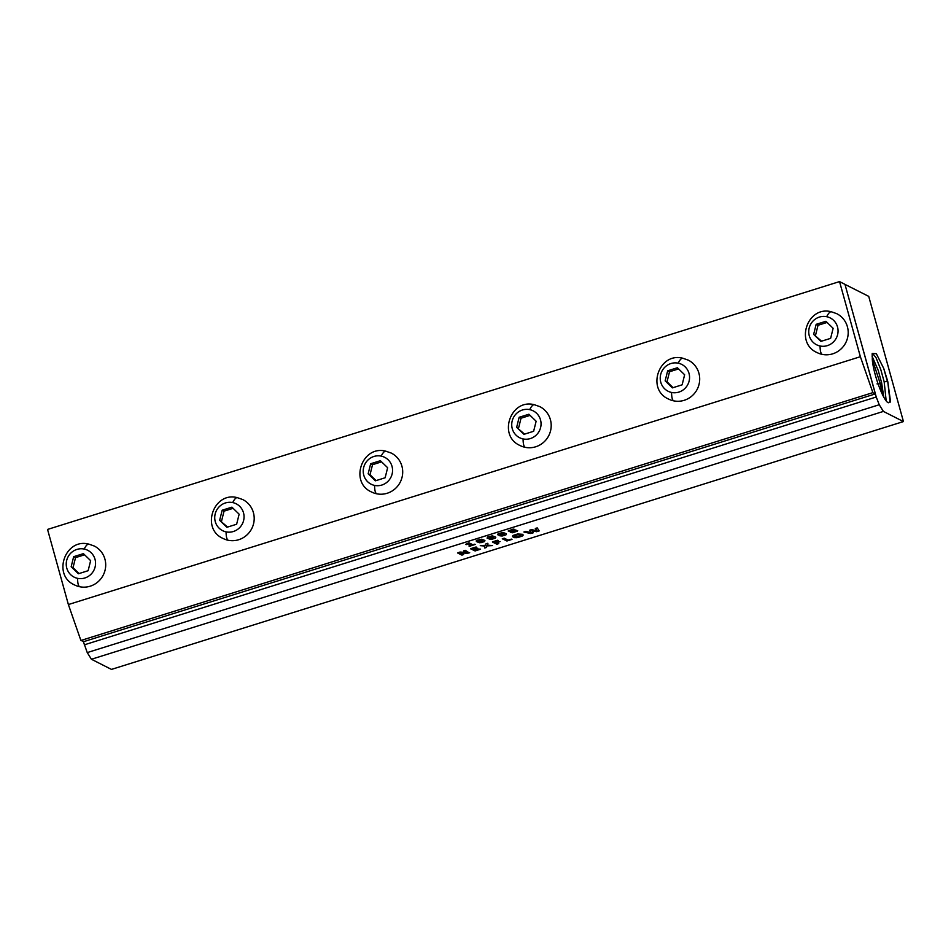 <?xml version="1.0" encoding="UTF-8"?>
<svg xmlns="http://www.w3.org/2000/svg" width="951" height="951" viewBox="0 0 951 951"><rect width="100%" height="100%" fill="white"/><g stroke="black" fill="none" stroke-linecap="round" stroke-linejoin="round"><path stroke-width="1.43" d="M520.958 535.686L519.579 534.676L516.227 534.926L514.705 535.805L516.096 536.863L520.97 535.734L519.567 534.628L517.534 534.569L514.776 536.162M523.121 534.878L522.016 536.257L516.191 537.743L513.243 537.184L512.648 535.9M522.396 534.296L523.014 535.591L518.045 537.565L514.61 537.672L512.541 536.614L513.647 535.235L517.606 533.975L522.396 534.296M83.415 641.711L87.242 652.588L91.415 659.257L883.408 411.414L903.45 421.566L868.727 296.367L844.975 284.385M91.415 659.257L111.457 669.409L903.45 421.566M474.704 544.21L469.628 546.326L468.926 545.969L470.84 545.351L467.809 543.817L465.61 544.412L468.867 542.771L472.813 544.733L474.704 544.21M466.228 544.673L465.621 544.352M475.227 544.436L469.461 546.278M481.658 539.205L484.927 540.453L484.451 541.63L479.637 542.748L476.356 541.511L476.82 540.323L481.658 539.205M481.147 542.664L478.329 542.498L476.201 540.917M484.927 540.453L484.451 541.583L481.135 542.629M492.38 535.841L495.649 537.089L495.186 538.266L490.359 539.395L487.09 538.147L487.554 536.97L492.38 535.841M487.078 538.111L491.869 539.312M495.792 537.636L495.637 537.053L495.174 538.23L491.869 539.265M503.115 532.489L506.384 533.737L505.908 534.914L501.094 536.031L497.813 534.795L498.276 533.618L503.115 532.489M502.603 535.948L499.786 535.782L497.658 534.2M506.384 533.737L505.908 534.866L502.592 535.912M516.143 530.194L517.415 531.169L512.327 532.786L510.33 532.37L511.293 531.359L508.191 530.991L513.16 529.077L514.919 529.481L514.194 530.373L516.143 530.194M514.919 529.481L514.182 530.337M510.39 531.466L508.191 530.991M512.327 532.786L510.378 532.085M517.665 530.694L512.316 532.75M465.348 550.344L469.247 552.888L460.07 552.781L463.613 554.54L461.924 555.122L457.633 552.971L459.999 552.032L466.953 552.543L463.672 550.914L465.348 550.344M466.965 552.543L463.648 550.831M457.633 552.971L461.817 555.063L463.601 554.504M460.07 552.781L467.464 553.316L469.687 552.686M480.065 548.965L475.12 550.986L470.59 548.691L476.094 546.98L473.075 548.465L474.216 549.048L477.806 548.216L474.941 549.416L476.261 550.082L480.065 548.965M477.961 548.311L474.941 549.416M476.617 547.205L473.075 548.465M470.65 548.822L475.12 550.95L480.576 549.179M487.899 543.342L487.685 545.149L492.487 545.577L486.769 545.922L486.603 547.407L485.64 547.776L484.546 547.978L484.82 546.052L480.267 545.636L485.747 545.268L485.878 543.901L487.744 543.294L487.685 545.149M484.82 546.052L480.267 545.636M492.404 545.47L486.757 545.874L486.591 547.372L484.523 547.812M497.658 540.239L494.96 541.654L496.208 542.284L500.024 541.547L496.969 542.676L498.716 543.556L497.884 543.948L496.731 544.174L492.428 541.856L497.658 540.239M492.499 542.034L496.719 544.138L498.704 543.508M498.205 540.465L494.96 541.654M511.436 539.11L506.954 541.024L502.294 538.765L504.303 538.195L508.06 540.097L511.436 539.11M502.318 538.813L506.942 540.988L512.03 539.383M512.541 536.614L512.66 535.936M523.133 534.914L523.002 535.556M537.22 527.912L539.193 530.92L536.602 531.728L531.847 530.67L533.345 532.738L532.191 533.202L523.894 531.989L525.855 531.395L531.3 532.715L529.493 530.278L531.597 529.612L537.184 530.872L535.306 528.459L537.22 527.912M537.184 530.872L535.306 528.459M531.3 532.715L529.493 530.278M523.918 532.037L530.729 533.523L533.297 532.596M531.847 530.67L536.59 531.68L539.181 530.872M511.293 531.359L510.378 531.431M512.981 530.206L511.662 529.838L510.354 530.694L512.47 530.634L512.886 529.873L512.173 529.766M515.501 531.347L513.029 531.062L512.47 531.954L514.55 531.775L515.097 530.896M515.109 530.931L512.351 531.573M512.185 529.814L510.354 530.694M503.602 533.773L499.798 533.654L501.486 535.104L504.529 534.533L501.415 533.178M504.529 534.521L503.614 533.808M501.427 533.226L499.941 534.331M493.807 537.886L490.692 536.542L489.064 537.018L489.848 538.064L493.747 538.088L491.168 536.554M491.18 536.602L489.076 537.053L489.206 537.684M482.145 540.489L479.958 539.895L478.187 540.667L481.539 541.999L483.072 541.25L480.968 540.049L478.983 540.132L478.472 541.048M483.072 541.238L482.157 540.525M467.809 543.817L466.644 544.471M470.84 545.351L467.797 543.782M87.242 652.588L879.235 404.746L883.408 411.414M84.247 644.849L876.24 397.007L879.235 404.746M83.391 641.747L875.384 393.892L876.24 397.007M875.348 393.88L844.963 284.337L839.543 281.591L47.55 529.434L68.377 604.551L80.894 640.487L872.887 392.632L874.801 394.083M80.894 640.487L83.973 641.556M68.377 604.551L860.37 356.708L872.887 392.632M839.543 281.591L860.37 356.708M94.304 546.04A21.814 21.112 116.9 0 1 104.384 572.478A21.814 21.112 116.9 0 1 79.682 586.731A21.814 21.112 116.9 0 1 74.594 584.96C52.055 575.284 65.06 537.684 88.883 544.138L94.304 546.04M242.802 499.572A21.814 21.112 116.9 0 1 252.883 526.01A21.814 21.112 116.9 0 1 228.181 540.263A21.814 21.112 116.9 0 1 223.093 538.48C200.554 528.804 213.559 491.215 237.381 497.67L242.802 499.572M391.301 453.092A21.814 21.112 116.9 0 1 401.381 479.53A21.814 21.112 116.9 0 1 376.679 493.795A21.814 21.112 116.9 0 1 371.591 492.012C349.053 482.335 362.058 444.747 385.88 451.202L391.301 453.092M539.799 406.624A21.814 21.112 116.9 0 1 549.88 433.062A21.814 21.112 116.9 0 1 525.178 447.327A21.814 21.112 116.9 0 1 520.09 445.543C497.551 435.867 510.556 398.279 534.379 404.734L539.799 406.624M688.298 360.156A21.814 21.112 116.9 0 1 698.379 386.593A21.814 21.112 116.9 0 1 673.677 400.846A21.814 21.112 116.9 0 1 668.589 399.075C646.05 389.399 659.055 351.799 682.877 358.254L688.298 360.156M836.797 313.687A21.814 21.112 116.9 0 1 846.877 340.125A21.814 21.112 116.9 0 1 822.175 354.378A21.814 21.112 116.9 0 1 817.087 352.595C794.549 342.919 807.554 305.33 831.388 311.785L836.797 313.687M77.602 578.351A15.05 14.562 116.9 0 1 66.606 560.733A15.05 14.562 116.9 0 1 84.187 549.048A15.05 14.562 116.9 0 1 95.183 566.665A15.05 14.562 116.9 0 1 77.602 578.351A21.814 5.314 101.7 0 0 79.682 586.731M374.599 485.414A15.05 14.562 116.9 0 1 363.603 467.785A15.05 14.562 116.9 0 1 381.185 456.1A15.05 14.562 116.9 0 1 392.181 473.729A15.05 14.562 116.9 0 1 374.599 485.414A21.814 5.314 101.7 0 0 376.679 493.795M671.596 392.466A15.05 14.562 116.9 0 1 660.6 374.849A15.05 14.562 116.9 0 1 678.182 363.163A15.05 14.562 116.9 0 1 689.19 380.78A15.05 14.562 116.9 0 1 671.596 392.466A21.814 5.314 101.7 0 0 673.677 400.846M844.999 284.444L875.419 393.916M887.735 381.339L883.752 368.477L876.346 353.701L872.198 353.451L872.4 360.798A25.95 4.767 72.6 0 0 879.318 387.212A25.95 4.767 72.6 0 0 888.341 402.76L890.457 401.132L887.735 381.339L890.1 402.285M872.091 354.117L872.566 353.522L875.99 357.576L880.769 369.511L884.157 381.708L886.189 400.942M872.008 356.007L878.201 370.343L881.613 382.718L883.788 397.161M872.174 358.979L880.305 383.776L882.314 394.273M883.752 368.477L887.426 381.589L884.157 381.708M826.681 316.695A15.05 14.562 116.9 0 1 837.688 334.312A15.05 14.562 116.9 0 1 820.095 345.998A15.05 14.562 116.9 0 1 809.099 328.368A15.05 14.562 116.9 0 1 826.681 316.695A21.814 5.314 -78.3 0 1 831.388 311.785M833.135 328.297L825.896 321.283L816.16 324.327L813.652 334.395L820.891 341.397L830.627 338.354L833.135 328.297M813.652 334.395L821.557 341.195M827.097 322.437L818.026 325.278L815.518 335.334M816.16 324.327L818.026 325.278M684.637 374.765L677.397 367.752L667.661 370.807L665.153 380.864L672.393 387.877L682.129 384.822L684.637 374.765M667.661 370.807L669.528 371.746L667.02 381.815L673.058 387.663M678.598 368.917L669.528 371.746M665.153 380.864L667.02 381.815M529.683 409.631A15.05 14.562 116.9 0 1 540.679 427.261A15.05 14.562 116.9 0 1 523.098 438.934A15.05 14.562 116.9 0 1 512.102 421.317A15.05 14.562 116.9 0 1 529.683 409.631A21.814 5.314 -78.3 0 1 534.379 404.734M536.138 421.234L528.899 414.232L519.163 417.275L516.655 427.332L523.894 434.345L533.63 431.29L536.138 421.234M516.655 427.332L524.56 434.131M530.099 415.385L521.029 418.226L518.521 428.283M519.163 417.275L521.029 418.226M387.639 467.714L380.4 460.7L370.664 463.743L368.156 473.8L375.395 480.814L385.131 477.771L387.639 467.714M370.664 463.743L372.53 464.694L370.022 474.751L376.061 480.6M381.601 461.853L372.53 464.694M368.156 473.8L370.022 474.751M232.686 502.58A15.05 14.562 116.9 0 1 243.682 520.197A15.05 14.562 116.9 0 1 226.1 531.882A15.05 14.562 116.9 0 1 215.104 514.253A15.05 14.562 116.9 0 1 232.686 502.58A21.814 5.314 -78.3 0 1 237.381 497.67M239.141 514.182L231.901 507.168L222.165 510.223L219.657 520.28L226.897 527.282L236.633 524.239L239.141 514.182M219.657 520.28L227.562 527.08M233.102 508.321L224.032 511.162L221.524 521.219M222.165 510.223L224.032 511.162M90.642 560.65L83.403 553.637L73.667 556.692L71.159 566.748L78.398 573.762L88.134 570.707L90.642 560.65M73.667 556.692L75.533 557.631L73.025 567.699L79.064 573.548M84.591 554.802L75.533 557.631M71.159 566.748L73.025 567.699M500.071 541.583L496.969 542.676M84.187 549.048A21.814 5.314 -78.3 0 1 88.883 544.138M381.185 456.1A21.814 5.314 -78.3 0 1 385.88 451.202M678.182 363.163A21.814 5.314 -78.3 0 1 682.877 358.254M880.305 383.776L877.024 383.895M820.095 345.998A21.814 5.314 101.7 0 0 822.175 354.378M523.098 438.934A21.814 5.314 101.7 0 0 525.178 447.327M226.1 531.882A21.814 5.314 101.7 0 0 228.181 540.263"/></g></svg>
